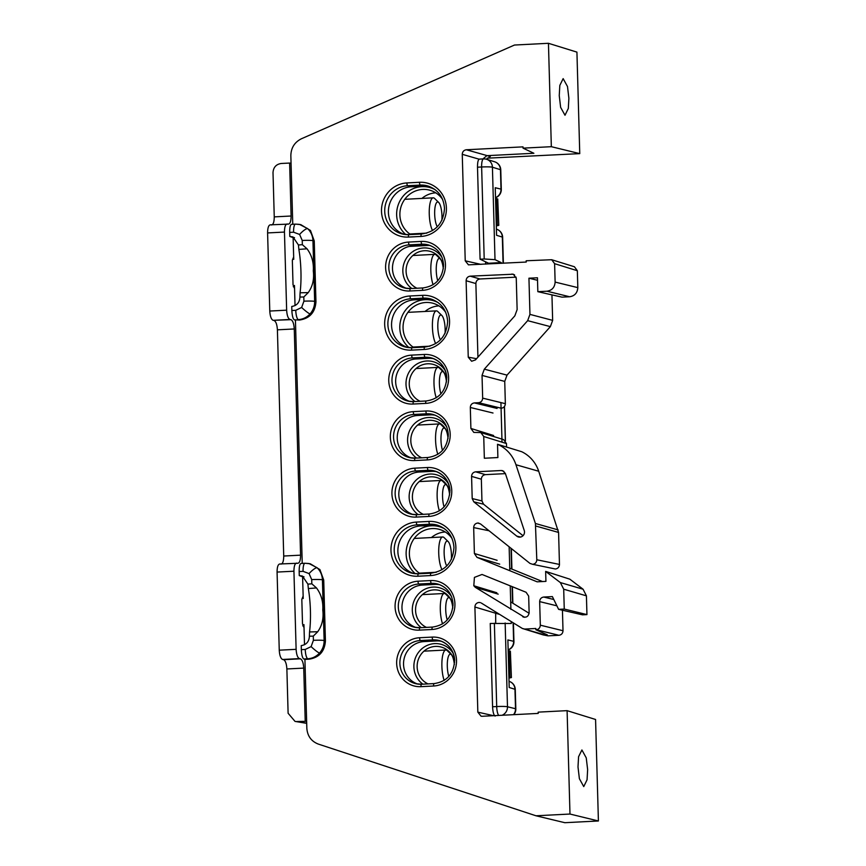 <?xml version="1.0" encoding="UTF-8"?>
<svg xmlns="http://www.w3.org/2000/svg" width="866" height="866" viewBox="0 0 866 866"><rect width="100%" height="100%" fill="white"/><g stroke="black" fill="none" stroke-linecap="round" stroke-linejoin="round"><path stroke-width="1.3" d="M495.655 611.926L495.709 623.184M319.532 653.072A8.725 1.147 -138.2 0 1 311.111 646.61L313.395 640.331A8.725 0.725 178.4 0 1 324.122 640.526L325.421 640.927L323.722 580.047L319.933 569.601L310.266 563.777L304.984 563.257A8.725 2.338 87.1 0 1 305.146 563.279L308.956 563.528L317.151 567.76C320.452 571.019 322.206 575.035 322.423 579.809L324.122 640.526C324.165 645.3 322.639 649.478 319.532 653.072C316.317 656.558 312.41 658.463 307.809 658.777L303.76 658.983L304.919 659.394L306.835 728.295C307.462 736.057 311.284 741.318 318.298 744.078L536 815.783L569.98 814.04L567.1 710.65L538.176 712.133L538.208 713.411L482.156 716.279L481.063 716.182L477.837 712.144L474.904 607.001C475.098 604.371 476.452 602.844 478.974 602.444L480.392 602.617M556.892 605.821L539.659 601.61C539.854 598.969 541.207 597.453 543.74 597.042L552.378 596.598L558.613 609.35L564.253 609.058L563.701 589.194L560.356 582.569L545.645 571.398L545.926 581.367L537.136 581.822L476.982 557.358L474.395 553.515L473.67 527.589C473.864 524.958 475.218 523.432 477.74 523.032L480.468 523.908L530.003 563.441L532.731 564.318C535.253 563.918 536.617 562.391 536.801 559.761L535.415 523.497L515.952 464.739A35.3 33.882 -75.1 0 0 497.517 444.28L521.711 451.716A34.543 33.157 -75.1 0 1 538.706 471.245L558.581 532.449L535.859 526.041M536.801 559.761L559.468 564.437C559.274 567.078 557.92 568.594 555.398 569.005L532.731 564.318M309.552 631.953L317.714 631.747C322.098 625.588 323.787 618.367 322.78 610.075C323.321 601.675 321.221 594.293 316.491 587.938L308.339 588.566A43.646 10.966 -92.8 0 1 310.418 610.682A43.646 10.966 -92.8 0 1 309.552 631.953L309.379 636.488C308.989 641.76 306.272 644.802 301.227 645.614L301.336 649.662L305.243 649.457L311.111 646.61M300.08 292.805L308.242 292.6C312.626 286.44 314.315 279.22 313.297 270.928C313.849 262.528 311.749 255.145 307.019 248.791L298.867 249.419A43.646 10.966 -92.8 0 1 300.946 271.534A43.646 10.966 -92.8 0 1 300.08 292.805L299.907 297.341C299.517 302.613 296.8 305.655 291.755 306.467L291.864 310.515L295.771 310.309L301.639 307.462L303.923 301.184L303.804 296.984L299.896 297.06M303.923 301.184A8.725 0.725 178.4 0 1 314.65 301.379L315.949 301.779L314.25 240.9L310.461 230.453L300.783 224.63L295.512 224.121A8.725 2.338 87.1 0 1 295.674 224.132L299.484 224.381L307.668 228.613C310.97 231.871 312.734 235.888 312.951 240.661L314.65 301.379C314.694 306.153 313.167 310.331 310.06 313.925C306.835 317.411 302.938 319.316 298.337 319.63A8.725 2.338 -92.9 0 1 295.771 310.309M578.001 766.94L578.575 756.722L581.909 749.967L586.25 757.869L587.635 769.614L587.061 779.811L583.749 786.588L579.386 778.718L578.001 766.94M559.252 95.606L559.826 85.388L563.149 78.633L567.501 86.535L568.886 98.28L568.312 108.477L565 115.254L560.638 107.384L559.252 95.606M523.649 617.144L522.728 616.722C526.268 617.891 528.412 616.57 529.137 612.76L528.671 596.111L526.084 592.268L482.037 574.461L474.416 577.395L473.81 585.762L496.824 592.755M524.634 617.317L475.282 587.321L473.81 585.762M523.032 535.718L483.542 504.196L473.789 501.825L516.785 536.141A4.958 4.752 -75.1 0 0 524.255 530.512L505.333 473.377L502.626 470.693L501.23 470.519L475.65 471.829L485.425 474.644L505.408 473.626M473.789 501.825L472.197 498.567L481.951 500.949L481.344 479.212L471.58 476.387L472.197 498.567M471.58 476.387C471.764 473.756 473.128 472.241 475.65 471.829M477.935 357.16L475.878 283.55L466.114 280.736L468.246 357.182L476.56 358.697M466.114 280.736C466.309 278.094 467.662 276.579 470.184 276.167L513.332 274.208L516.255 278.17L517.132 309.595L514.837 315.863L475.499 359.888L471.634 361.252L468.246 357.182M477.74 523.032L478.768 523.107M483.737 436.507L480.814 432.545L503.547 439.592L506.469 443.554L483.737 436.507L484.343 458.244L497.896 457.551L497.517 444.28M480.814 432.545L473.821 432.415L470.898 428.454L470.314 407.475C470.509 404.833 471.862 403.318 474.384 402.906L497.073 408.449M501.068 408.189L478.584 402.701L474.384 402.906M478.584 402.701C481.117 402.289 482.47 400.774 482.665 398.133L505.354 403.675C505.159 406.306 503.806 407.832 501.273 408.232M551.945 294.873L552.649 320.366L550.365 326.634L507.021 375.13L504.737 381.408L482.037 375.422L482.665 398.133M482.037 375.422L484.321 369.154L507.021 375.13M550.365 326.634L527.665 320.658L484.321 369.154M527.665 320.658L529.949 314.38L552.649 320.366M577.341 270.722L554.608 263.675L551.685 259.724L574.418 266.76L577.341 270.722L577.817 287.631C577.427 292.903 574.71 295.945 569.655 296.757L546.966 291.214L537.84 291.68L537.45 277.77L528.942 278.202L529.949 314.38M546.966 291.214C552.021 290.402 554.738 287.36 555.128 282.089L577.817 287.631M554.608 263.675L555.128 282.089M551.685 259.724L526.182 260.774L526.214 262.052L468.452 264.855L465.226 260.818L462.26 154.321C462.455 151.691 463.808 150.164 466.33 149.764L522.999 146.863L523.032 148.14L551.339 146.69L579.755 153.628L487.147 158.186M292.762 224.262L290.846 155.674C291.03 147.88 294.548 142.24 301.39 138.776L514.469 45.043L548.449 43.3L551.339 146.69M315.949 301.779C315.181 312.323 309.747 318.407 299.647 320.03L294.288 319.835L299.647 320.03M302.234 563.398L295.436 320.247M325.421 640.927C324.653 651.47 319.218 657.554 309.119 659.178L307.809 658.777A8.725 2.338 -92.9 0 1 305.243 649.457M304.919 659.394L309.119 659.178M522.35 628.467L524.677 629.062L535.837 628.489L535.87 629.766L547.334 634.865L544.4 635.016A4.362 4.189 106.8 0 1 543.025 634.854L522.35 628.467L481.312 603.039M535.87 629.766L536.238 629.744C538.76 629.344 540.124 627.818 540.319 625.187L563.008 630.729C562.813 633.36 561.449 634.886 558.927 635.287L536.238 629.744M539.659 601.61L540.319 625.187M303.988 576.821L299.268 575.587L302.602 576.778L303.219 598.514M304.507 644.748L303.944 624.602M294.516 237.685L289.796 236.45L293.13 237.63L293.736 259.378M295.035 305.601L294.472 285.455M485.61 261.824L485.674 264.13M523.032 148.14L533.878 153.271L486.854 155.674L482.925 158.933M569.98 814.04L598.406 820.979L564.838 822.7L536 815.783M417.748 684.075A21.823 20.946 104.9 0 1 403.772 660.52A21.823 20.946 104.9 0 1 423.939 641.598L436.54 640.948A21.823 20.946 104.9 0 1 441.584 641.327M416.167 627.547A21.823 20.946 104.9 0 1 402.203 603.992A21.823 20.946 104.9 0 1 422.359 585.07L434.959 584.431A21.823 20.946 104.9 0 1 440.004 584.799M413.991 573.584A24.443 23.458 104.9 0 1 398.111 547.247A24.443 23.458 104.9 0 1 420.714 525.933L433.303 525.294A24.443 23.458 104.9 0 1 439.181 525.759M413.017 514.501A21.823 20.946 104.9 0 1 399.042 490.946A21.823 20.946 104.9 0 1 419.198 472.024L431.798 471.375A21.823 20.946 104.9 0 1 436.854 471.754M411.437 457.973A21.823 20.946 104.9 0 1 397.462 434.418A21.823 20.946 104.9 0 1 417.629 415.496L430.218 414.857A21.823 20.946 104.9 0 1 435.273 415.225M409.856 401.445A21.823 20.946 104.9 0 1 395.881 377.89A21.823 20.946 104.9 0 1 416.048 358.968L428.648 358.329A21.823 20.946 104.9 0 1 433.693 358.708M407.67 347.483A24.443 23.458 104.9 0 1 391.8 321.145A24.443 23.458 104.9 0 1 414.392 299.842L426.992 299.192A24.443 23.458 104.9 0 1 432.859 299.658M406.695 288.4A21.823 20.946 104.9 0 1 392.72 264.844A21.823 20.946 104.9 0 1 412.887 245.922L425.487 245.284A21.823 20.946 104.9 0 1 430.532 245.652M404.509 234.437A24.443 23.458 104.9 0 1 388.639 208.1A24.443 23.458 104.9 0 1 411.231 186.796L423.831 186.147A24.443 23.458 104.9 0 1 429.709 186.612M529.126 613.301L510.691 601.881M545.645 571.398L569.85 579.181L583.078 589.226L586.423 595.851L563.701 589.194M564.253 609.058L586.942 614.6L586.423 595.851M586.942 614.6L582.493 614.828L558.613 609.35M562.435 610.227L563.008 630.729M524.677 629.062L547.983 635.85L558.927 635.287M547.983 635.85L543.274 634.919M466.33 149.764L490.286 156.508L486.53 159.268M569.655 296.757L561.98 297.146L537.84 291.68M504.737 381.408L505.354 403.675M506.469 443.554L506.567 447.051M559.468 564.437L558.581 532.449M542.506 581.541L509.749 568.226M598.406 820.979L595.57 719.484L567.1 710.65M548.449 43.3L576.929 52.122L579.755 153.628M528.942 278.202L537.515 280.292M470.184 276.167L479.959 278.982L516.104 277.142M479.959 278.982C477.437 279.393 476.073 280.909 475.878 283.55M481.951 500.949L483.542 504.196M485.425 474.644C482.903 475.055 481.539 476.571 481.344 479.212M496.315 225.896L498.784 225.366L497.744 198.964L495.558 198.66M497.744 198.964L498.784 225.366M498.47 225.203L496.294 224.976M497.311 224.922L496.575 198.606M508.948 678.089L511.405 677.558L510.366 651.156L508.18 650.853M510.366 651.156L511.405 677.558M511.102 677.396L508.916 677.169M509.933 677.115L509.208 650.799M302.764 625.858L303.977 625.815M293.293 286.711L294.505 286.668M429.016 245.414L409.369 246.409M298.867 249.419L298.445 244.991L302.342 244.677L307.019 248.791M307.668 228.613A8.725 2.165 133.7 0 0 299.604 234.448L293.585 232.207L289.688 232.402L289.796 236.45L292.914 236.905L298.445 244.991M294.288 319.835C292.957 318.84 292.145 315.722 291.864 310.515M289.688 232.402C289.677 227.271 290.316 224.575 291.625 224.337L295.512 224.121A8.725 2.338 87.1 0 0 293.585 232.207M308.339 588.566L307.917 584.139L311.825 583.814L316.491 587.938M317.151 567.76A8.725 2.165 133.7 0 0 309.075 573.595L303.068 571.343L299.16 571.549L299.268 575.587L302.386 576.042L307.917 584.139M303.76 658.983C302.429 657.976 301.617 654.869 301.336 649.662M299.16 571.549C299.149 566.407 299.798 563.723 301.097 563.485L304.984 563.257A8.725 2.338 87.1 0 0 303.068 571.343M317.714 631.747L313.286 636.131L309.379 636.207M308.242 292.6L303.804 296.984M501.23 263.329L501.208 262.593L495.006 259.659L484.202 258.988L481.637 166.986L477.502 167.203L480.078 259.205L484.202 258.988M495.525 197.665A8.725 8.4 103.7 0 0 501.003 189.134L495.244 187.727L496.575 235.303L502.334 237.078A8.725 0.725 -1.6 0 1 502.648 237.262L503.373 263.221M495.114 716.095C493.717 715.164 492.873 712.047 492.581 706.764L490.253 623.455L511.286 623.477L511.232 621.582M510.897 609.393L510.236 585.827M509.814 570.716L509.143 546.792M502.02 442.169L500.916 402.593M480.078 259.205L488.608 263.242L501.208 262.593M271.415 224.987C273.255 224.759 274.197 222.053 274.251 216.879L273.007 172.605C273.396 167.333 276.124 164.291 281.19 163.479L289.634 163.057L291.106 216.013C291.063 221.187 290.121 223.893 288.281 224.121L270.43 224.824C268.59 225.052 267.648 227.758 267.594 232.932L269.781 311.046C270.116 316.285 271.231 319.381 273.104 320.323L290.944 319.673C292.816 320.615 293.92 323.711 294.267 328.961L277.401 329.827C277.066 324.577 275.962 321.481 274.089 320.539M306.705 723.359L295.025 721.4L288.107 713.248L286.873 668.963C286.538 663.724 285.434 660.628 283.561 659.686L300.415 658.82C302.288 659.762 303.403 662.858 303.739 668.108L286.873 668.963M280.887 564.134C282.727 563.896 283.669 561.2 283.723 556.026L300.578 555.16C300.534 560.334 299.593 563.041 297.752 563.268L279.902 563.972C278.062 564.199 277.12 566.905 277.077 572.069L279.253 650.182C279.588 655.432 280.703 658.528 282.576 659.47L283.561 659.686M283.723 556.026L277.401 329.827M300.578 555.16L294.267 328.961M295.025 721.4L306.694 723.164M306.64 721.313L296.778 721.508M305.222 721.075L303.739 668.108M291.063 163.36L289.634 163.057M287.296 223.958C285.455 224.186 284.513 226.892 284.459 232.066L286.646 310.18C286.982 315.43 288.086 318.515 289.958 319.467L290.944 319.673M296.767 563.106C294.927 563.333 293.985 566.039 293.931 571.214L296.118 649.327C296.453 654.566 297.558 657.662 299.43 658.604L300.415 658.82M304.031 627.763L302.505 623.877L301.823 599.391L303.143 596.057M294.559 288.616L293.033 284.741L292.34 260.244L293.671 256.91M508.158 649.857A8.725 8.4 103.7 0 0 513.625 641.327L507.877 639.92L509.208 687.496L514.967 689.282A8.725 0.725 -1.6 0 1 515.27 689.455L515.822 708.897A8.725 0.725 -1.6 0 0 515.508 708.724A8.725 8.4 103.7 0 1 513.506 714.677M477.502 167.203C477.512 161.964 478.194 159.279 479.58 159.149M505.149 623L507.487 706.764A8.725 8.4 103.7 0 1 502.107 715.251M515.27 689.455A8.725 8.725 0 0 0 509.132 681.358A8.725 8.389 107.2 0 1 514.967 689.282L515.508 708.724L507.487 706.764A8.725 0.725 178.4 0 0 507.465 706.753A8.725 0.725 178.4 0 0 496.705 706.559L494.378 623.249M496.402 229.144L496.499 229.165A8.725 8.389 107.2 0 1 502.334 237.078L503.07 263.242M494.616 161.78A8.725 8.389 107.2 0 1 500.451 169.693A8.725 0.725 -1.6 0 1 500.765 169.866A8.725 8.725 0 0 0 494.616 161.78L486.584 159.279A8.725 8.725 0 0 0 483.553 158.9A8.725 2.338 87.1 0 1 483.78 158.933A8.725 8.389 107.2 0 1 492.418 167.203L495.006 259.659M416.578 458.071A22.256 21.314 104.4 0 1 407.583 440.805A22.256 21.314 104.4 0 1 422.543 418.657A22.256 21.314 104.4 0 1 446.834 427.155M448.274 436.226A19.637 18.803 -75.6 0 0 434.57 420.854A19.637 18.803 -75.6 0 0 410.82 440.859A19.637 18.803 -75.6 0 0 421.71 457.811M415.355 573.736A27.062 25.904 104.4 0 1 406.132 554.088A27.062 25.904 104.4 0 1 418.549 530.014A27.062 25.904 104.4 0 1 444.615 528.812M452.084 538.565A24.443 23.404 -75.6 0 0 438.921 529.256A24.443 23.404 -75.6 0 0 409.369 554.143A24.443 23.404 -75.6 0 0 420.14 573.703M414.998 401.543A22.256 21.314 104.4 0 1 406.002 384.277A22.256 21.314 104.4 0 1 420.963 362.129A22.256 21.314 104.4 0 1 445.254 370.637M446.694 379.709A19.637 18.803 -75.6 0 0 432.989 364.337A19.637 18.803 -75.6 0 0 409.25 384.331A19.637 18.803 -75.6 0 0 420.129 401.283M411.837 288.497A22.256 21.314 104.4 0 1 402.842 271.231A22.256 21.314 104.4 0 1 417.802 249.083A22.256 21.314 104.4 0 1 442.093 257.581M443.533 266.652A19.637 18.803 -75.6 0 0 429.839 251.281A19.637 18.803 -75.6 0 0 406.089 271.285A19.637 18.803 -75.6 0 0 416.968 288.237M422.889 684.162A22.256 21.314 104.4 0 1 413.894 666.896A22.256 21.314 104.4 0 1 428.854 644.748A22.256 21.314 104.4 0 1 453.145 653.245M454.585 662.317A19.637 18.803 -75.6 0 0 440.881 646.956A19.637 18.803 -75.6 0 0 417.141 666.961A19.637 18.803 -75.6 0 0 428.02 683.902M421.32 627.644A22.256 21.314 104.4 0 1 412.313 610.378A22.256 21.314 104.4 0 1 427.284 588.22A22.256 21.314 104.4 0 1 451.565 596.728M453.005 605.799A19.637 18.803 -75.6 0 0 439.311 590.428A19.637 18.803 -75.6 0 0 415.561 610.433A19.637 18.803 -75.6 0 0 426.44 627.374M418.159 514.588A22.256 21.314 104.4 0 1 409.153 497.322A22.256 21.314 104.4 0 1 424.124 475.174A22.256 21.314 104.4 0 1 448.404 483.672M449.855 492.754A19.637 18.803 -75.6 0 0 436.15 477.382A19.637 18.803 -75.6 0 0 412.4 497.387A19.637 18.803 -75.6 0 0 423.29 514.328M409.044 347.645A27.062 25.904 104.4 0 1 399.811 327.998A27.062 25.904 104.4 0 1 412.227 303.912A27.062 25.904 104.4 0 1 438.293 302.721M445.763 312.474A24.443 23.404 -75.6 0 0 432.61 303.165A24.443 23.404 -75.6 0 0 403.058 328.052A24.443 23.404 -75.6 0 0 413.829 347.612M405.883 234.599A27.062 25.904 104.4 0 1 396.65 214.941A27.062 25.904 104.4 0 1 409.077 190.866A27.062 25.904 104.4 0 1 435.133 189.676M442.613 199.429A24.443 23.404 -75.6 0 0 429.449 190.109A24.443 23.404 -75.6 0 0 399.897 215.006A24.443 23.404 -75.6 0 0 410.668 234.567M446.315 650.074A19.637 18.803 104.4 0 1 447.148 649.944M431.409 537.559A24.443 23.404 104.4 0 1 445.254 531.973M425.098 311.457A24.443 23.404 104.4 0 1 438.932 305.882M421.937 198.411A24.443 23.404 104.4 0 1 435.782 192.826M435.262 254.398A19.637 18.803 104.4 0 1 436.096 254.268M438.413 367.455A19.637 18.803 104.4 0 1 439.246 367.314M439.993 423.972A19.637 18.803 104.4 0 1 440.826 423.842M444.734 593.546A19.637 18.803 104.4 0 1 445.568 593.416M441.573 480.5A19.637 18.803 104.4 0 1 442.407 480.37M419.328 234.123A24.443 23.404 104.4 0 1 418.819 233.539M422.478 347.169A24.443 23.404 104.4 0 1 421.969 346.584M428.8 573.27A24.443 23.404 104.4 0 1 428.291 572.686M444.15 680.395A17.461 4.828 -93 0 1 443.695 652.206A17.461 4.828 -93 0 1 445.86 650.02A17.461 4.828 -93 0 1 447.289 650.68L451.348 654.664A13.098 3.616 -93 0 1 454.369 664.536M448.826 676.443A13.098 3.616 -93 0 1 448.653 655.8A13.098 3.616 -93 0 1 451.348 654.664M439.408 510.832A17.461 4.828 -93 0 1 438.954 482.633A17.461 4.828 -93 0 1 441.13 480.446A17.461 4.828 -93 0 1 442.548 481.117L446.607 485.09A13.098 3.616 -93 0 1 449.638 494.962M444.085 506.881A13.098 3.616 -93 0 1 443.912 486.227A13.098 3.616 -93 0 1 446.607 485.09M442.028 569.72A17.461 4.828 -93 0 1 438.781 554.478A17.461 4.828 -93 0 1 440.534 539.161A17.461 4.828 -93 0 1 442.699 536.974A17.461 4.828 -93 0 1 444.128 537.634L448.187 541.607A13.098 3.616 -93 0 1 451.37 559.382M446.769 565.931A13.098 3.616 -93 0 1 444.193 554.521A13.098 3.616 -93 0 1 445.492 542.755A13.098 3.616 -93 0 1 448.187 541.607M442.569 623.877A17.461 4.828 -93 0 1 442.115 595.689A17.461 4.828 -93 0 1 444.28 593.491A17.461 4.828 -93 0 1 445.709 594.163L449.768 598.135A13.098 3.616 -93 0 1 452.799 608.008M447.246 619.926A13.098 3.616 -93 0 1 447.072 599.283A13.098 3.616 -93 0 1 449.768 598.135M437.839 454.304A17.461 4.828 -93 0 1 437.373 426.115A17.461 4.828 -93 0 1 439.549 423.918A17.461 4.828 -93 0 1 440.967 424.589L445.027 428.562A13.098 3.616 -93 0 1 448.058 438.434M442.504 450.352A13.098 3.616 -93 0 1 442.331 429.709A13.098 3.616 -93 0 1 445.027 428.562M432.556 230.572A17.461 4.828 -93 0 1 429.309 215.331A17.461 4.828 -93 0 1 431.062 200.014A17.461 4.828 -93 0 1 433.227 197.827A17.461 4.828 -93 0 1 434.656 198.487L438.716 202.471A13.098 3.616 -93 0 1 441.898 220.235M437.298 226.795A13.098 3.616 -93 0 1 434.721 215.385A13.098 3.616 -93 0 1 436.02 203.607A13.098 3.616 -93 0 1 438.716 202.471M433.097 284.73A17.461 4.828 -93 0 1 432.643 256.542A17.461 4.828 -93 0 1 434.808 254.355A17.461 4.828 -93 0 1 436.237 255.015L440.296 258.988A13.098 3.616 -93 0 1 443.316 268.861M437.774 280.779A13.098 3.616 -93 0 1 437.601 260.136A13.098 3.616 -93 0 1 440.296 258.988M435.717 343.629A17.461 4.828 -93 0 1 432.47 328.376A17.461 4.828 -93 0 1 434.223 313.059A17.461 4.828 -93 0 1 436.388 310.872A17.461 4.828 -93 0 1 437.817 311.543L441.877 315.516A13.098 3.616 -93 0 1 445.059 333.291M440.458 339.84A13.098 3.616 -93 0 1 437.871 328.43A13.098 3.616 -93 0 1 439.181 316.653A13.098 3.616 -93 0 1 441.877 315.516M436.258 397.775A17.461 4.828 -93 0 1 435.793 369.587A17.461 4.828 -93 0 1 437.969 367.4A17.461 4.828 -93 0 1 439.398 368.061L443.457 372.044A13.098 3.616 -93 0 1 446.477 381.917M440.935 393.824A13.098 3.616 -93 0 1 440.751 373.181A13.098 3.616 -93 0 1 443.457 372.044M498.87 614.211L474.904 607.001M489.074 530.771L473.67 527.589M310.06 313.925A8.725 1.147 -138.2 0 1 301.639 307.462M314.25 240.9L312.951 240.661A8.725 0.725 178.4 0 0 302.234 240.467L299.604 234.448M323.722 580.047L322.423 579.809A8.725 0.725 178.4 0 0 311.706 579.614L309.075 573.595M454.693 660.661A21.942 21.055 -75.1 0 0 439.852 640.721A21.942 21.055 -75.1 0 0 432.978 639.887L436.54 640.948M432.199 637.095A24.562 23.566 104.9 0 1 456.512 660.347A24.562 23.566 104.9 0 1 433.563 686.013L420.973 686.662A24.562 23.566 104.9 0 1 396.66 663.41A24.562 23.566 104.9 0 1 419.599 637.733L432.199 637.095A2.62 0.704 87.1 0 0 432.978 639.887L420.378 640.526L423.939 641.598M431.993 629.495L419.393 630.134A24.562 23.566 104.9 0 1 395.08 606.882A24.562 23.566 104.9 0 1 418.018 581.205L430.619 580.566A24.562 23.566 104.9 0 1 454.931 603.818A24.562 23.566 104.9 0 1 431.993 629.495A2.62 0.704 -92.9 0 1 432.567 627.071C445.276 625.155 452.095 617.49 453.026 604.078C452.204 594.044 447.289 587.419 438.272 584.193A21.942 21.055 -75.1 0 0 431.398 583.359L434.959 584.431M430.619 580.566A2.62 0.704 87.1 0 0 431.398 583.359L418.798 584.009L422.359 585.07M430.478 575.576L417.888 576.226A27.171 26.088 104.9 0 1 390.977 550.484A27.171 26.088 104.9 0 1 416.373 522.079L428.973 521.429A27.171 26.088 104.9 0 1 455.873 547.171A27.171 26.088 104.9 0 1 430.478 575.576A2.62 0.704 -92.9 0 1 431.062 573.151C445.297 571.008 452.94 562.435 453.968 547.431C453.059 536.206 447.549 528.78 437.438 525.153A24.562 23.566 -75.1 0 0 429.742 524.233L433.303 525.294M428.973 521.429A2.62 0.704 87.1 0 0 429.742 524.233L417.152 524.872L420.714 525.933M449.963 491.087A21.942 21.055 -75.1 0 0 435.111 471.147A21.942 21.055 -75.1 0 0 428.237 470.314L431.798 471.375M427.468 467.521A24.562 23.566 104.9 0 1 451.771 490.773A24.562 23.566 104.9 0 1 428.832 516.439L416.232 517.089A24.562 23.566 104.9 0 1 391.919 493.837A24.562 23.566 104.9 0 1 414.868 468.16L427.468 467.521A2.62 0.704 87.1 0 0 428.237 470.314L415.648 470.963L419.198 472.024M427.252 459.922L414.652 460.56A24.562 23.566 104.9 0 1 390.339 437.308A24.562 23.566 104.9 0 1 413.288 411.642L425.888 410.993A24.562 23.566 104.9 0 1 450.19 434.245A24.562 23.566 104.9 0 1 427.252 459.922A2.62 0.704 -92.9 0 1 427.826 457.497C440.545 455.581 447.365 447.917 448.285 434.515C447.473 424.47 442.558 417.845 433.53 414.619A21.942 21.055 -75.1 0 0 426.657 413.786L430.218 414.857M425.888 410.993A2.62 0.704 87.1 0 0 426.657 413.786L414.067 414.435L417.629 415.496M446.802 378.041A21.942 21.055 -75.1 0 0 431.961 358.091A21.942 21.055 -75.1 0 0 425.087 357.268L428.648 358.329M424.308 354.465A24.562 23.566 104.9 0 1 448.62 377.728A24.562 23.566 104.9 0 1 425.671 403.394L413.071 404.043A24.562 23.566 104.9 0 1 388.758 380.78A24.562 23.566 104.9 0 1 411.707 355.114L424.308 354.465A2.62 0.704 87.1 0 0 425.087 357.268L412.487 357.907L416.048 358.968M424.167 349.474L411.567 350.124A27.171 26.088 104.9 0 1 384.666 324.393A27.171 26.088 104.9 0 1 410.051 295.977L422.651 295.338A27.171 26.088 104.9 0 1 449.562 321.07A27.171 26.088 104.9 0 1 424.167 349.474A2.62 0.704 -92.9 0 1 424.741 347.05C438.986 344.906 446.618 336.333 447.646 321.329C446.737 310.104 441.227 302.678 431.127 299.062A24.562 23.566 -75.1 0 0 423.431 298.131L426.992 299.192M422.651 295.338A2.62 0.704 87.1 0 0 423.431 298.131L410.83 298.781L414.392 299.842M422.511 290.348L409.921 290.987A24.562 23.566 104.9 0 1 385.608 267.735A24.562 23.566 104.9 0 1 408.546 242.069L421.147 241.419A24.562 23.566 104.9 0 1 445.46 264.671A24.562 23.566 104.9 0 1 422.511 290.348A2.62 0.704 -92.9 0 1 423.095 287.923C435.804 286.007 442.623 278.343 443.554 264.942C442.732 254.907 437.817 248.271 428.8 245.046A21.942 21.055 -75.1 0 0 421.926 244.212L425.487 245.284M421.147 241.419A2.62 0.704 87.1 0 0 421.926 244.212L409.326 244.861L412.887 245.922M421.006 236.429L408.406 237.078A27.171 26.088 104.9 0 1 381.505 211.336A27.171 26.088 104.9 0 1 406.901 182.932L419.501 182.282A27.171 26.088 104.9 0 1 446.401 208.024A27.171 26.088 104.9 0 1 421.006 236.429A2.62 0.704 -92.9 0 1 421.59 234.004C435.825 231.861 443.457 223.287 444.496 208.284C443.587 197.058 438.077 189.632 427.966 186.017A24.562 23.566 -75.1 0 0 420.27 185.086L423.831 186.147M419.501 182.282A2.62 0.704 87.1 0 0 420.27 185.086L407.68 185.725L411.231 186.796M313.395 640.331L313.286 636.131M477.837 712.144L493.523 715.695M516.785 536.141L520.596 537.05M503.871 471.331L501.23 470.519M474.395 553.515L497.116 560.302M493.003 413.017L470.314 407.475M470.898 428.454L493.631 435.501M515.952 464.739L538.706 471.245M535.415 523.497L558.126 529.905M560.356 582.569L583.078 589.226M499.714 564.145L476.982 557.358M543.74 597.042L553.796 599.499M514.588 274.858L511.925 274.035M498.177 594.13L475.282 587.321M406.901 182.932A2.62 0.704 -92.9 0 0 407.68 185.725A24.562 23.566 -75.1 0 0 384.85 208.089A24.562 23.566 -75.1 0 0 402.712 234.091A24.562 23.566 -75.1 0 0 408.936 234.664M421.645 234.015A2.62 0.704 -92.9 0 0 421.59 234.004L408.99 234.654A2.62 0.704 87.1 0 1 409.044 234.654L421.536 234.015M408.546 242.069A2.62 0.704 -92.9 0 0 409.326 244.861A21.942 21.055 -75.1 0 0 388.942 264.844A21.942 21.055 -75.1 0 0 404.887 288.064A21.942 21.055 -75.1 0 0 410.441 288.573M423.149 287.923A2.62 0.704 -92.9 0 0 423.095 287.923L410.495 288.562A2.62 0.704 87.1 0 1 410.549 288.573L423.041 287.934M410.051 295.977A2.62 0.704 -92.9 0 0 410.83 298.781A24.562 23.566 -75.1 0 0 388.011 321.145A24.562 23.566 -75.1 0 0 405.862 347.136A24.562 23.566 -75.1 0 0 412.097 347.71M424.795 347.06A2.62 0.704 -92.9 0 0 424.741 347.05L412.14 347.699A2.62 0.704 87.1 0 1 412.194 347.699L424.686 347.06M411.707 355.114A2.62 0.704 -92.9 0 0 412.487 357.907A21.942 21.055 -75.1 0 0 392.092 377.89A21.942 21.055 -75.1 0 0 408.048 401.11A21.942 21.055 -75.1 0 0 413.602 401.629M425.671 403.394A2.62 0.704 -92.9 0 1 426.245 400.969L413.656 401.618A2.62 0.704 87.1 0 1 413.71 401.618L426.191 400.98M413.288 411.642A2.62 0.704 -92.9 0 0 414.067 414.435A21.942 21.055 -75.1 0 0 393.673 434.418A21.942 21.055 -75.1 0 0 409.629 457.638A21.942 21.055 -75.1 0 0 415.182 458.146M427.88 457.497A2.62 0.704 -92.9 0 0 427.826 457.497L415.225 458.136A2.62 0.704 87.1 0 1 415.279 458.146L427.772 457.508M414.868 468.16A2.62 0.704 -92.9 0 0 415.648 470.963A21.942 21.055 -75.1 0 0 395.253 490.935A21.942 21.055 -75.1 0 0 411.209 514.166A21.942 21.055 -75.1 0 0 416.752 514.675M428.832 516.439A2.62 0.704 -92.9 0 1 429.406 514.014L416.806 514.664A2.62 0.704 87.1 0 1 416.86 514.664L429.352 514.025M416.373 522.079A2.62 0.704 -92.9 0 0 417.152 524.872A24.562 23.566 -75.1 0 0 394.333 547.236A24.562 23.566 -75.1 0 0 412.184 573.238A24.562 23.566 -75.1 0 0 418.408 573.801M431.116 573.151A2.62 0.704 -92.9 0 0 431.062 573.151L418.462 573.79A2.62 0.704 87.1 0 1 418.516 573.801L431.008 573.162M418.018 581.205A2.62 0.704 -92.9 0 0 418.798 584.009A21.942 21.055 -75.1 0 0 398.414 603.981A21.942 21.055 -75.1 0 0 414.359 627.211A21.942 21.055 -75.1 0 0 419.913 627.72M432.621 627.071A2.62 0.704 -92.9 0 0 432.567 627.071L419.967 627.709A2.62 0.704 87.1 0 1 420.021 627.72L432.513 627.081M419.599 637.733A2.62 0.704 -92.9 0 0 420.378 640.526A21.942 21.055 -75.1 0 0 399.995 660.509A21.942 21.055 -75.1 0 0 415.94 683.729A21.942 21.055 -75.1 0 0 421.493 684.248M433.563 686.013A2.62 0.704 -92.9 0 1 434.147 683.588L421.547 684.237A2.62 0.704 87.1 0 1 421.601 684.237L434.093 683.599M402.712 234.091L408.99 234.654A2.62 0.704 87.1 0 0 408.406 237.078M404.887 288.064L410.495 288.562A2.62 0.704 87.1 0 0 409.921 290.987M405.862 347.136L412.14 347.699A2.62 0.704 87.1 0 0 411.567 350.124M408.048 401.11L413.656 401.618A2.62 0.704 87.1 0 0 413.071 404.043M431.961 358.091C440.978 361.317 445.893 367.953 446.715 377.987C445.784 391.4 438.965 399.053 426.245 400.969A2.62 0.704 -92.9 0 1 426.299 400.98M409.629 457.638L415.225 458.136A2.62 0.704 87.1 0 0 414.652 460.56M411.209 514.166L416.806 514.664A2.62 0.704 87.1 0 0 416.232 517.089M435.111 471.147C444.128 474.373 449.053 480.998 449.865 491.033C448.934 504.445 442.115 512.109 429.406 514.014A2.62 0.704 -92.9 0 1 429.46 514.025M412.184 573.238L418.462 573.79A2.62 0.704 87.1 0 0 417.888 576.226M414.359 627.211L419.967 627.709A2.62 0.704 87.1 0 0 419.393 630.134M415.94 683.729L421.547 684.237A2.62 0.704 87.1 0 0 420.973 686.662M439.852 640.721C448.869 643.947 453.784 650.572 454.607 660.606C453.676 674.019 446.856 681.683 434.147 683.588A2.62 0.704 -92.9 0 1 434.202 683.599M479.115 159.182L462.26 154.321M465.226 260.818L480.911 264.368M302.342 244.677L302.234 240.467M311.825 583.814L311.706 579.614M495.525 197.773A8.725 8.725 0 0 0 501.306 189.318A8.725 0.725 -1.6 0 0 501.003 189.134L500.451 169.693L492.418 167.203A8.725 0.725 -1.6 0 0 492.397 167.192A8.725 0.725 -1.6 0 0 481.637 166.986A8.725 2.338 87.1 0 1 483.553 158.9L479.363 159.117M274.251 216.879L291.106 216.013M508.158 649.965A8.725 8.725 0 0 0 513.939 641.511A8.725 0.725 -1.6 0 0 513.625 641.327L513.105 622.741M512.564 603.039L512.098 586.585M511.611 568.984L511.027 548.297M277.077 572.069L293.931 571.214M279.253 650.182L296.118 649.327M282.576 659.47L299.43 658.604M267.594 232.932L284.459 232.066M269.781 311.046L286.646 310.18M273.104 320.323L289.958 319.467M492.581 706.764L496.705 706.559A8.725 2.338 87.1 0 0 498.697 715.435M505.333 440.729L504.38 406.609M513.863 714.656A8.725 8.725 0 0 0 515.822 708.897M511.341 548.546L511.914 569.103M512.401 586.715L512.867 603.234M513.419 622.935L513.939 641.511M502.648 237.262A8.725 8.725 0 0 0 496.499 229.165M500.765 169.866L501.306 189.318M504.467 406.49L505.43 440.826M445.86 650.02L423.961 651.156M441.13 480.446L419.22 481.583M436.269 572.274L419.317 573.151M442.699 536.974L414.251 538.446M444.28 593.491L422.381 594.628M439.549 423.918L417.639 425.065M426.797 233.127L409.845 234.004M433.227 197.827L404.779 199.299M434.808 254.355L412.909 255.492M429.958 346.173L413.006 347.05M436.388 310.872L407.929 312.355M437.969 367.4L416.059 368.537"/></g></svg>
